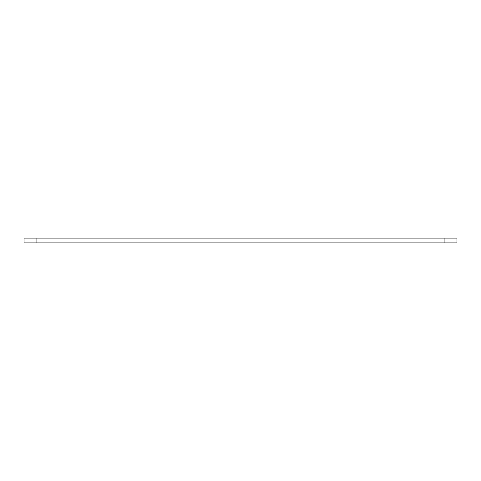 <?xml version="1.0" encoding="UTF-8"?>
<svg xmlns="http://www.w3.org/2000/svg" width="481" height="481" viewBox="0 0 481 481"><rect width="100%" height="100%" fill="white"/><g stroke="black" fill="none" stroke-linecap="round" stroke-linejoin="round"><path stroke-width="0.72" d="M456.95 238.095L24.05 238.095L24.05 242.905L456.95 242.905L456.95 238.095L456.95 242.905M444.925 238.095L444.925 242.905M36.075 238.095L36.075 242.905"/></g></svg>
